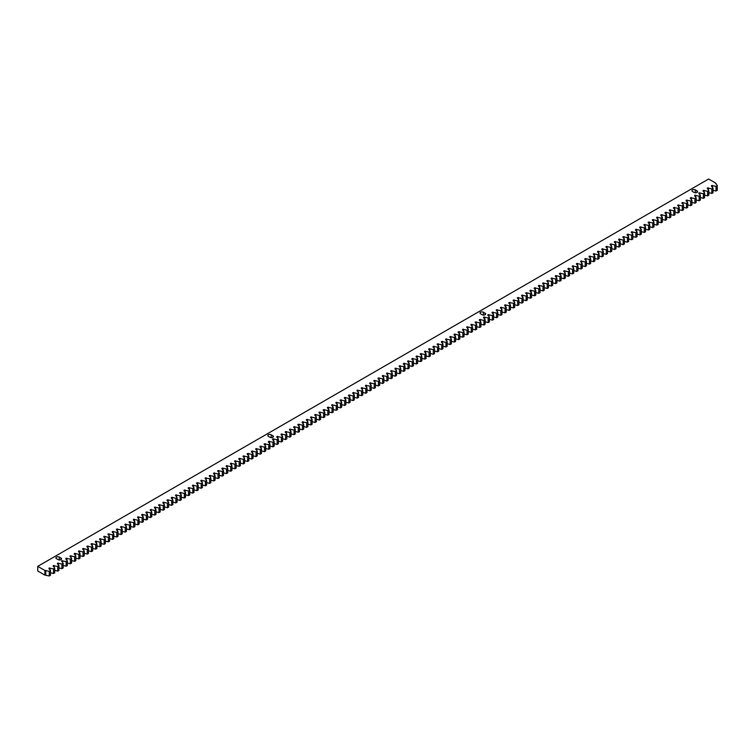 <?xml version="1.0" encoding="UTF-8"?>
<svg xmlns="http://www.w3.org/2000/svg" width="755" height="755" viewBox="0 0 755 755"><rect width="100%" height="100%" fill="white"/><g stroke="black" fill="none" stroke-linecap="round" stroke-linejoin="round"><path stroke-width="1.13" d="M37.75 571.006L37.75 566.354L44.904 570.478L44.904 575.131L37.75 571.006M37.75 566.354L708.634 179.02L715.787 183.154L717.25 185.673L716.042 186.372L711.682 185.513L711.399 186.089L713.031 188.118L711.823 188.807L707.331 188.033L708.813 190.553L707.605 191.241L703.103 190.468L704.594 192.987L703.386 193.686L698.885 192.903L700.366 195.422L699.168 196.121L694.666 195.337L696.148 197.857L694.94 198.556L690.58 197.697L690.297 198.272L691.929 200.292L690.721 200.99L686.361 200.132L686.078 200.707L687.711 202.736L686.503 203.425L682.01 202.651L683.492 205.171L682.284 205.86L677.792 205.086L679.274 207.606L678.066 208.304L673.564 207.521L675.045 210.041L673.847 210.739L669.345 209.956L670.827 212.476L669.628 213.174L665.259 212.315L664.976 212.891L666.608 214.911L665.4 215.609L661.04 214.75L660.757 215.326L662.39 217.346L661.182 218.044L656.69 217.27L658.171 219.79L656.963 220.479L652.471 219.705L653.953 222.225L652.745 222.923L648.243 222.14L649.734 224.66L648.526 225.358L644.024 224.575L645.506 227.095L644.308 227.793L639.938 226.934L639.655 227.51L641.288 229.529L640.08 230.228L635.719 229.369L635.436 229.945L637.069 231.964L635.861 232.663L631.369 231.889L632.85 234.409L631.642 235.098L627.15 234.324L628.632 236.844L627.424 237.542L622.932 236.759L624.413 239.278L623.205 239.977L618.704 239.193L620.185 241.713L618.987 242.412L614.485 241.628L615.967 244.148L614.768 244.846L610.399 243.988L610.115 244.563L611.748 246.583L610.54 247.281L606.048 246.507L607.53 249.027L606.322 249.716L601.829 248.942L603.311 251.462L602.103 252.161L597.611 251.377L599.092 253.897L597.885 254.595L593.383 253.812L594.865 256.332L593.666 257.03L589.164 256.247L590.646 258.767L589.447 259.465L585.078 258.606L584.795 259.182L586.427 261.202L585.219 261.9L580.727 261.126L582.209 263.646L581.001 264.335L576.509 263.561L577.99 266.081L576.782 266.779L572.29 265.996L573.772 268.516L572.564 269.214L568.071 268.431L569.553 270.951L568.345 271.649L563.843 270.866L565.325 273.385L564.127 274.084L559.766 273.225L559.474 273.801L561.107 275.82L559.908 276.519L555.538 275.66L555.255 276.236L556.888 278.265L555.68 278.954L551.188 278.18L552.669 280.7L551.461 281.389L546.969 280.615L548.451 283.134L547.243 283.833L542.751 283.05L544.232 285.569L543.024 286.268L538.523 285.484L540.004 288.004L538.806 288.703L534.446 287.844L534.153 288.419L535.786 290.439L534.587 291.137L530.218 290.279L529.934 290.854L531.567 292.883L530.359 293.572L525.867 292.798L527.349 295.318L526.141 296.007L521.648 295.233L523.13 297.753L521.922 298.452L517.43 297.668L518.912 300.188L517.703 300.886L513.202 300.103L514.693 302.623L513.485 303.321L509.125 302.462L508.832 303.038L510.465 305.058L509.266 305.756L504.906 304.897L504.614 305.473L506.246 307.502L505.038 308.191L500.546 307.417L502.028 309.937L500.82 310.626L496.328 309.852L497.809 312.372L496.601 313.07L492.109 312.287L493.591 314.807L492.383 315.505L487.89 314.722L489.372 317.242L488.164 317.94L483.804 317.081L483.511 317.657L485.144 319.676L483.946 320.375L479.585 319.516L479.293 320.092L480.926 322.121L479.727 322.81L475.225 322.036L476.707 324.556L475.499 325.245L471.007 324.471L472.488 326.99L471.28 327.689L466.788 326.906L468.27 329.425L467.062 330.124L462.57 329.34L464.051 331.86L462.843 332.559L458.483 331.7L458.191 332.275L459.833 334.295L458.625 334.993L454.265 334.135L453.972 334.71L455.605 336.73L454.406 337.428L449.905 336.655L451.386 339.174L450.178 339.863L445.686 339.089L447.168 341.609L445.96 342.308L441.467 341.524L442.949 344.044L441.741 344.742L437.249 343.959L438.731 346.479L437.523 347.177L433.03 346.394L434.512 348.914L433.304 349.612L428.944 348.753L428.651 349.329L430.284 351.349L429.085 352.047L424.584 351.273L426.065 353.793L424.867 354.482L420.365 353.708L421.847 356.228L420.639 356.926L416.147 356.143L417.628 358.663L416.42 359.361L411.928 358.578L413.41 361.098L412.202 361.796L407.709 361.013L409.191 363.532L407.983 364.231L403.623 363.372L403.33 363.948L404.963 365.967L403.765 366.666L399.263 365.892L400.745 368.412L399.546 369.101L395.044 368.327L396.526 370.847L395.318 371.545L390.826 370.762L392.307 373.281L391.099 373.98L386.607 373.197L388.089 375.716L386.881 376.415L382.389 375.631L383.87 378.151L382.662 378.85L378.302 377.991L378.01 378.566L379.652 380.586L378.444 381.284L373.942 380.511L375.424 383.03L374.225 383.719L369.724 382.945L371.205 385.465L369.997 386.154L365.505 385.38L366.987 387.9L365.779 388.599L361.286 387.815L362.768 390.335L361.56 391.033L357.068 390.25L358.55 392.77L357.341 393.468L352.981 392.609L352.698 393.185L354.331 395.205L353.123 395.903L348.763 395.044L348.47 395.62L350.103 397.649L348.904 398.338L344.403 397.564L345.884 400.084L344.686 400.773L340.184 399.999L341.666 402.519L340.458 403.217L335.966 402.434L337.447 404.954L336.239 405.652L331.747 404.869L333.229 407.389L332.021 408.087L327.661 407.228L327.377 407.804L329.01 409.823L327.802 410.522L323.442 409.663L323.149 410.239L324.792 412.268L323.584 412.957L319.082 412.183L320.564 414.703L319.365 415.392L314.863 414.618L316.345 417.137L315.137 417.836L310.645 417.053L312.126 419.572L310.918 420.271L306.426 419.487L307.908 422.007L306.7 422.706L302.34 421.847L302.057 422.423L303.689 424.442L302.481 425.141L298.121 424.282L297.838 424.857L299.471 426.886L298.263 427.575L293.761 426.801L295.243 429.321L294.044 430.01L289.543 429.236L291.024 431.756L289.826 432.455L285.324 431.671L286.806 434.191L285.598 434.889L281.105 434.106L282.587 436.626L281.379 437.324L277.019 436.466L276.736 437.041L278.368 439.061L277.161 439.759L272.8 438.9L272.517 439.476L274.15 441.496L272.942 442.194L268.44 441.42L269.922 443.94L268.723 444.629L264.222 443.855L265.703 446.375L264.505 447.073L260.003 446.29L261.485 448.81L260.277 449.508L255.785 448.725L257.266 451.245L256.058 451.943L251.698 451.084L251.415 451.66L253.048 453.68L251.84 454.378L247.48 453.519L247.196 454.095L248.829 456.114L247.621 456.813L243.129 456.039L244.611 458.559L243.403 459.248L238.901 458.474L240.383 460.994L239.184 461.692L234.682 460.909L236.164 463.428L234.965 464.127L230.464 463.343L231.945 465.863L230.737 466.562L226.245 465.778L227.727 468.298L226.519 468.997L222.159 468.138L221.876 468.713L223.508 470.733L222.3 471.431L217.808 470.658L219.29 473.177L218.082 473.866L213.58 473.092L215.062 475.612L213.863 476.311L209.362 475.527L210.843 478.047L209.645 478.745L205.143 477.962L206.625 480.482L205.417 481.18L200.924 480.397L202.406 482.917L201.198 483.615L196.838 482.756L196.555 483.332L198.188 485.352L196.98 486.05L192.487 485.276L193.969 487.796L192.761 488.485L188.269 487.711L189.75 490.231L188.542 490.929L184.041 490.146L185.522 492.666L184.324 493.364L179.822 492.581L181.304 495.101L180.096 495.799L175.604 495.016L177.085 497.536L175.877 498.234L171.517 497.375L171.234 497.951L172.867 499.97L171.659 500.669L167.299 499.81L167.015 500.386L168.648 502.415L167.44 503.104L162.948 502.33L164.43 504.85L163.222 505.539L158.72 504.765L160.202 507.284L159.003 507.983L154.501 507.2L155.983 509.719L154.784 510.418L150.283 509.634L151.764 512.154L150.556 512.853L146.196 511.994L145.913 512.569L147.546 514.589L146.338 515.288L141.978 514.429L141.695 515.004L143.327 517.033L142.119 517.722L137.627 516.948L139.109 519.468L137.901 520.157L133.399 519.383L134.89 521.903L133.682 522.602L129.18 521.818L130.662 524.338L129.464 525.036L124.962 524.253L126.444 526.773L125.236 527.471L120.876 526.612L120.592 527.188L122.225 529.208L121.017 529.906L116.657 529.047L116.374 529.623L118.007 531.652L116.799 532.341L112.306 531.567L113.788 534.087L112.58 534.776L108.088 534.002L109.569 536.522L108.361 537.22L103.86 536.437L105.341 538.957L104.143 539.655L99.641 538.872L101.123 541.392L99.924 542.09L95.555 541.231L95.272 541.807L96.904 543.827L95.696 544.525L91.336 543.666L91.053 544.242L92.686 546.271L91.478 546.96L86.985 546.186L88.467 548.706L87.259 549.395L82.767 548.621L84.249 551.141L83.041 551.839L78.539 551.056L80.021 553.575L78.822 554.274L74.32 553.49L75.802 556.01L74.603 556.709L70.234 555.85L69.951 556.426L71.583 558.445L70.375 559.144L66.015 558.285L65.732 558.86L67.365 560.88L66.157 561.578L61.665 560.805L63.146 563.324L61.938 564.013L57.446 563.239L58.928 565.759L57.72 566.458L53.227 565.674L54.709 568.194L53.501 568.892L48.999 568.109L50.481 570.629L49.283 571.327L44.904 570.478M56.502 558.681A1.972 1.142 180 0 1 55.927 557.879A1.972 1.142 180 0 1 57.144 556.831A1.972 1.142 180 0 1 59.286 557.077L60.966 558.039A1.972 1.142 180 0 1 61.551 558.851A1.972 1.142 180 0 1 60.334 559.899A1.972 1.142 180 0 1 58.182 559.653L56.502 558.681M480.614 313.825A1.972 1.142 180 0 1 480.029 313.023A1.972 1.142 180 0 1 481.246 311.975A1.972 1.142 180 0 1 483.398 312.221L485.078 313.183A1.972 1.142 180 0 1 485.654 313.995A1.972 1.142 180 0 1 484.436 315.043A1.972 1.142 180 0 1 482.285 314.797L480.614 313.825M692.514 191.487A1.972 1.142 180 0 1 691.929 190.685A1.972 1.142 180 0 1 693.147 189.628A1.972 1.142 180 0 1 695.298 189.882L696.978 190.845A1.972 1.142 180 0 1 697.554 191.647A1.972 1.142 180 0 1 696.337 192.704A1.972 1.142 180 0 1 694.194 192.459L692.514 191.487M268.374 436.362A1.972 1.142 180 0 1 267.798 435.559A1.972 1.142 180 0 1 269.016 434.502A1.972 1.142 180 0 1 271.158 434.748L272.838 435.72A1.972 1.142 180 0 1 273.414 436.522A1.972 1.142 180 0 1 272.196 437.579A1.972 1.142 180 0 1 270.054 437.334L268.374 436.362M715.768 183.163L715.768 183.843L715.787 183.154M44.922 570.469L44.922 575.121L49.283 575.98L49.283 571.327M49.283 575.98L50.481 575.282L50.481 570.629M50.481 572.734L53.501 573.545L54.709 572.847L54.709 568.194M53.501 573.545L53.501 568.892M54.709 570.299L57.72 571.11L58.928 570.412L58.928 565.759M57.72 571.11L57.72 566.458M58.928 567.854L61.938 568.666L63.146 567.977L63.146 563.324M61.938 568.666L61.938 564.013M63.146 565.419L66.157 566.231L67.365 565.542L67.365 560.88M66.157 566.231L66.157 561.578M67.365 562.985L70.375 563.796L71.583 563.098L71.583 558.445M70.375 563.796L70.375 559.144M71.583 560.55L74.603 561.361L75.802 560.663L75.802 556.01M74.603 561.361L74.603 556.709M75.802 558.115L78.822 558.927L80.021 558.228L80.021 553.575M78.822 558.927L78.822 554.274M80.021 555.68L83.041 556.492L84.249 555.793L84.249 551.141M83.041 556.492L83.041 551.839M84.249 553.236L87.259 554.047L88.467 553.358L88.467 548.706M87.259 554.047L87.259 549.395M88.467 550.801L91.478 551.612L92.686 550.923L92.686 546.271M91.478 551.612L91.478 546.96M92.686 548.366L95.696 549.178L96.904 548.479L96.904 543.827M95.696 549.178L95.696 544.525M96.904 545.931L99.924 546.743L101.123 546.044L101.123 541.392M99.924 546.743L99.924 542.09M101.123 543.496L104.143 544.308L105.341 543.609L105.341 538.957M104.143 544.308L104.143 539.655M105.341 541.061L108.361 541.873L109.569 541.175L109.569 536.522M108.361 541.873L108.361 537.22M109.569 538.626L112.58 539.429L113.788 538.74L113.788 534.087M112.58 539.429L112.58 534.776M113.788 536.182L116.799 536.994L118.007 536.305L118.007 531.652M116.799 536.994L116.799 532.341M118.007 533.747L121.017 534.559L122.225 533.86L122.225 529.208M121.017 534.559L121.017 529.906M122.225 531.312L125.236 532.124L126.444 531.426L126.444 526.773M125.236 532.124L125.236 527.471M126.444 528.877L129.464 529.689L130.662 528.991L130.662 524.338M129.464 529.689L129.464 525.036M130.662 526.443L133.682 527.254L134.89 526.556L134.89 521.903M133.682 527.254L133.682 522.602M134.89 524.008L137.901 524.819L139.109 524.121L139.109 519.468M137.901 524.819L137.901 520.157M139.109 521.563L142.119 522.375L143.327 521.686L143.327 517.033M142.119 522.375L142.119 517.722M143.327 519.129L146.338 519.94L147.546 519.242L147.546 514.589M146.338 519.94L146.338 515.288M147.546 516.694L150.556 517.505L151.764 516.807L151.764 512.154M150.556 517.505L150.556 512.853M151.764 514.259L154.784 515.07L155.983 514.372L155.983 509.719M154.784 515.07L154.784 510.418M155.983 511.824L159.003 512.636L160.202 511.937L160.202 507.284M159.003 512.636L159.003 507.983M160.202 509.389L163.222 510.201L164.43 509.502L164.43 504.85M163.222 510.201L163.222 505.539M164.43 506.945L167.44 507.756L168.648 507.067L168.648 502.415M167.44 507.756L167.44 503.104M168.648 504.51L171.659 505.322L172.867 504.623L172.867 499.97M171.659 505.322L171.659 500.669M172.867 502.075L175.877 502.887L177.085 502.188L177.085 497.536M175.877 502.887L175.877 498.234M177.085 499.64L180.096 500.452L181.304 499.753L181.304 495.101M180.096 500.452L180.096 495.799M181.304 497.205L184.324 498.017L185.522 497.319L185.522 492.666M184.324 498.017L184.324 493.364M185.522 494.77L188.542 495.582L189.75 494.884L189.75 490.231M188.542 495.582L188.542 490.929M189.75 492.326L192.761 493.138L193.969 492.449L193.969 487.796M192.761 493.138L192.761 488.485M193.969 489.891L196.98 490.703L198.188 490.004L198.188 485.352M196.98 490.703L196.98 486.05M198.188 487.456L201.198 488.268L202.406 487.57L202.406 482.917M201.198 488.268L201.198 483.615M202.406 485.021L205.417 485.833L206.625 485.135L206.625 480.482M205.417 485.833L205.417 481.18M206.625 482.587L209.645 483.398L210.843 482.7L210.843 478.047M209.645 483.398L209.645 478.745M210.843 480.152L213.863 480.963L215.062 480.265L215.062 475.612M213.863 480.963L213.863 476.311M215.062 477.707L218.082 478.519L219.29 477.83L219.29 473.177M218.082 478.519L218.082 473.866M219.29 475.273L222.3 476.084L223.508 475.395L223.508 470.733M222.3 476.084L222.3 471.431M223.508 472.838L226.519 473.649L227.727 472.951L227.727 468.298M226.519 473.649L226.519 468.997M227.727 470.403L230.737 471.214L231.945 470.516L231.945 465.863M230.737 471.214L230.737 466.562M231.945 467.968L234.965 468.78L236.164 468.081L236.164 463.428M234.965 468.78L234.965 464.127M236.164 465.533L239.184 466.345L240.383 465.646L240.383 460.994M239.184 466.345L239.184 461.692M240.383 463.089L243.403 463.9L244.611 463.211L244.611 458.559M243.403 463.9L243.403 459.248M244.611 460.654L247.621 461.465L248.829 460.776L248.829 456.114M247.621 461.465L247.621 456.813M248.829 458.219L251.84 459.031L253.048 458.332L253.048 453.68M251.84 459.031L251.84 454.378M253.048 455.784L256.058 456.596L257.266 455.897L257.266 451.245M256.058 456.596L256.058 451.943M257.266 453.349L260.277 454.161L261.485 453.462L261.485 448.81M260.277 454.161L260.277 449.508M261.485 450.914L264.505 451.726L265.703 451.028L265.703 446.375M264.505 451.726L264.505 447.073M265.703 448.47L268.723 449.282L269.922 448.593L269.922 443.94M268.723 449.282L268.723 444.629M269.922 446.035L272.942 446.847L274.15 446.158L274.15 441.496M272.942 446.847L272.942 442.194M274.15 443.6L277.161 444.412L278.368 443.714L278.368 439.061M277.161 444.412L277.161 439.759M278.368 441.165L281.379 441.977L282.587 441.279L282.587 436.626M281.379 441.977L281.379 437.324M282.587 438.731L285.598 439.542L286.806 438.844L286.806 434.191M285.598 439.542L285.598 434.889M286.806 436.296L289.826 437.107L291.024 436.409L291.024 431.756M289.826 437.107L289.826 432.455M291.024 433.851L294.044 434.663L295.243 433.974L295.243 429.321M294.044 434.663L294.044 430.01M295.243 431.416L298.263 432.228L299.471 431.539L299.471 426.886M298.263 432.228L298.263 427.575M299.471 428.982L302.481 429.793L303.689 429.095L303.689 424.442M302.481 429.793L302.481 425.141M303.689 426.547L306.7 427.358L307.908 426.66L307.908 422.007M306.7 427.358L306.7 422.706M307.908 424.112L310.918 424.923L312.126 424.225L312.126 419.572M310.918 424.923L310.918 420.271M312.126 421.677L315.137 422.489L316.345 421.79L316.345 417.137M315.137 422.489L315.137 417.836M316.345 419.242L319.365 420.054L320.564 419.355L320.564 414.703M319.365 420.054L319.365 415.392M320.564 416.798L323.584 417.609L324.792 416.92L324.792 412.268M323.584 417.609L323.584 412.957M324.792 414.363L327.802 415.175L329.01 414.476L329.01 409.823M327.802 415.175L327.802 410.522M329.01 411.928L332.021 412.74L333.229 412.041L333.229 407.389M332.021 412.74L332.021 408.087M333.229 409.493L336.239 410.305L337.447 409.606L337.447 404.954M336.239 410.305L336.239 405.652M337.447 407.058L340.458 407.87L341.666 407.171L341.666 402.519M340.458 407.87L340.458 403.217M341.666 404.623L344.686 405.435L345.884 404.737L345.884 400.084M344.686 405.435L344.686 400.773M345.884 402.179L348.904 402.991L350.103 402.302L350.103 397.649M348.904 402.991L348.904 398.338M350.103 399.744L353.123 400.556L354.331 399.857L354.331 395.205M353.123 400.556L353.123 395.903M354.331 397.309L357.341 398.121L358.55 397.423L358.55 392.77M357.341 398.121L357.341 393.468M358.55 394.874L361.56 395.686L362.768 394.988L362.768 390.335M361.56 395.686L361.56 391.033M362.768 392.44L365.779 393.251L366.987 392.553L366.987 387.9M365.779 393.251L365.779 388.599M366.987 390.005L369.997 390.816L371.205 390.118L371.205 385.465M369.997 390.816L369.997 386.154M371.205 387.56L374.225 388.372L375.424 387.683L375.424 383.03M374.225 388.372L374.225 383.719M375.424 385.125L378.444 385.937L379.652 385.239L379.652 380.586M378.444 385.937L378.444 381.284M379.652 382.691L382.662 383.502L383.87 382.804L383.87 378.151M382.662 383.502L382.662 378.85M383.87 380.256L386.881 381.067L388.089 380.369L388.089 375.716M386.881 381.067L386.881 376.415M388.089 377.821L391.099 378.632L392.307 377.934L392.307 373.281M391.099 378.632L391.099 373.98M392.307 375.386L395.318 376.198L396.526 375.499L396.526 370.847M395.318 376.198L395.318 371.545M396.526 372.942L399.546 373.753L400.745 373.064L400.745 368.412M399.546 373.753L399.546 369.101M400.745 370.507L403.765 371.318L404.963 370.63L404.963 365.967M403.765 371.318L403.765 366.666M404.963 368.072L407.983 368.884L409.191 368.185L409.191 363.532M407.983 368.884L407.983 364.231M409.191 365.637L412.202 366.449L413.41 365.75L413.41 361.098M412.202 366.449L412.202 361.796M413.41 363.202L416.42 364.014L417.628 363.315L417.628 358.663M416.42 364.014L416.42 359.361M417.628 360.767L420.639 361.579L421.847 360.881L421.847 356.228M420.639 361.579L420.639 356.926M421.847 358.323L424.867 359.135L426.065 358.446L426.065 353.793M424.867 359.135L424.867 354.482M426.065 355.888L429.085 356.7L430.284 356.011L430.284 351.349M429.085 356.7L429.085 352.047M430.284 353.453L433.304 354.265L434.512 353.566L434.512 348.914M433.304 354.265L433.304 349.612M434.512 351.018L437.523 351.83L438.731 351.132L438.731 346.479M437.523 351.83L437.523 347.177M438.731 348.584L441.741 349.395L442.949 348.697L442.949 344.044M441.741 349.395L441.741 344.742M442.949 346.149L445.96 346.96L447.168 346.262L447.168 341.609M445.96 346.96L445.96 342.308M447.168 343.704L450.178 344.516L451.386 343.827L451.386 339.174M450.178 344.516L450.178 339.863M451.386 341.269L454.406 342.081L455.605 341.392L455.605 336.73M454.406 342.081L454.406 337.428M455.605 338.835L458.625 339.646L459.833 338.948L459.833 334.295M458.625 339.646L458.625 334.993M459.833 336.4L462.843 337.211L464.051 336.513L464.051 331.86M462.843 337.211L462.843 332.559M464.051 333.965L467.062 334.776L468.27 334.078L468.27 329.425M467.062 334.776L467.062 330.124M468.27 331.53L471.28 332.342L472.488 331.643L472.488 326.99M471.28 332.342L471.28 327.689M472.488 329.086L475.499 329.897L476.707 329.208L476.707 324.556M475.499 329.897L475.499 325.245M476.707 326.651L479.727 327.462L480.926 326.773L480.926 322.121M479.727 327.462L479.727 322.81M480.926 324.216L483.946 325.027L485.144 324.329L485.144 319.676M483.946 325.027L483.946 320.375M485.144 321.781L488.164 322.593L489.372 321.894L489.372 317.242M488.164 322.593L488.164 317.94M489.372 319.346L492.383 320.158L493.591 319.459L493.591 314.807M492.383 320.158L492.383 315.505M493.591 316.911L496.601 317.723L497.809 317.024L497.809 312.372M496.601 317.723L496.601 313.07M497.809 314.476L500.82 315.288L502.028 314.59L502.028 309.937M500.82 315.288L500.82 310.626M502.028 312.032L505.038 312.844L506.246 312.155L506.246 307.502M505.038 312.844L505.038 308.191M506.246 309.597L509.266 310.409L510.465 309.71L510.465 305.058M509.266 310.409L509.266 305.756M510.465 307.162L513.485 307.974L514.693 307.276L514.693 302.623M513.485 307.974L513.485 303.321M514.693 304.727L517.703 305.539L518.912 304.841L518.912 300.188M517.703 305.539L517.703 300.886M518.912 302.293L521.922 303.104L523.13 302.406L523.13 297.753M521.922 303.104L521.922 298.452M523.13 299.858L526.141 300.669L527.349 299.971L527.349 295.318M526.141 300.669L526.141 296.007M527.349 297.413L530.359 298.225L531.567 297.536L531.567 292.883M530.359 298.225L530.359 293.572M531.567 294.978L534.587 295.79L535.786 295.092L535.786 290.439M534.587 295.79L534.587 291.137M535.786 292.544L538.806 293.355L540.004 292.657L540.004 288.004M538.806 293.355L538.806 288.703M540.004 290.109L543.024 290.92L544.232 290.222L544.232 285.569M543.024 290.92L543.024 286.268M544.232 287.674L547.243 288.486L548.451 287.787L548.451 283.134M547.243 288.486L547.243 283.833M548.451 285.239L551.461 286.051L552.669 285.352L552.669 280.7M551.461 286.051L551.461 281.389M552.669 282.795L555.68 283.606L556.888 282.917L556.888 278.265M555.68 283.606L555.68 278.954M556.888 280.36L559.908 281.171L561.107 280.473L561.107 275.82M559.908 281.171L559.908 276.519M561.107 277.925L564.127 278.737L565.325 278.038L565.325 273.385M564.127 278.737L564.127 274.084M565.325 275.49L568.345 276.302L569.553 275.603L569.553 270.951M568.345 276.302L568.345 271.649M569.553 273.055L572.564 273.867L573.772 273.168L573.772 268.516M572.564 273.867L572.564 269.214M573.772 270.62L576.782 271.432L577.99 270.734L577.99 266.081M576.782 271.432L576.782 266.779M577.99 268.176L581.001 268.988L582.209 268.299L582.209 263.646M581.001 268.988L581.001 264.335M582.209 265.741L585.219 266.553L586.427 265.854L586.427 261.202M585.219 266.553L585.219 261.9M586.427 263.306L589.447 264.118L590.646 263.419L590.646 258.767M589.447 264.118L589.447 259.465M590.646 260.871L593.666 261.683L594.865 260.985L594.865 256.332M593.666 261.683L593.666 257.03M594.865 258.436L597.885 259.248L599.092 258.55L599.092 253.897M597.885 259.248L597.885 254.595M599.092 256.002L602.103 256.813L603.311 256.115L603.311 251.462M602.103 256.813L602.103 252.161M603.311 253.557L606.322 254.369L607.53 253.68L607.53 249.027M606.322 254.369L606.322 249.716M607.53 251.122L610.54 251.934L611.748 251.245L611.748 246.583M610.54 251.934L610.54 247.281M611.748 248.688L614.768 249.499L615.967 248.801L615.967 244.148M614.768 249.499L614.768 244.846M615.967 246.253L618.987 247.064L620.185 246.366L620.185 241.713M618.987 247.064L618.987 242.412M620.185 243.818L623.205 244.629L624.413 243.931L624.413 239.278M623.205 244.629L623.205 239.977M624.413 241.383L627.424 242.195L628.632 241.496L628.632 236.844M627.424 242.195L627.424 237.542M628.632 238.939L631.642 239.75L632.85 239.061L632.85 234.409M631.642 239.75L631.642 235.098M632.85 236.504L635.861 237.315L637.069 236.626L637.069 231.964M635.861 237.315L635.861 232.663M637.069 234.069L640.08 234.88L641.288 234.182L641.288 229.529M640.08 234.88L640.08 230.228M641.288 231.634L644.308 232.446L645.506 231.747L645.506 227.095M644.308 232.446L644.308 227.793M645.506 229.199L648.526 230.011L649.734 229.312L649.734 224.66M648.526 230.011L648.526 225.358M649.734 226.764L652.745 227.576L653.953 226.877L653.953 222.225M652.745 227.576L652.745 222.923M653.953 224.32L656.963 225.132L658.171 224.443L658.171 219.79M656.963 225.132L656.963 220.479M658.171 221.885L661.182 222.697L662.39 222.008L662.39 217.346M661.182 222.697L661.182 218.044M662.39 219.45L665.4 220.262L666.608 219.563L666.608 214.911M665.4 220.262L665.4 215.609M666.608 217.015L669.628 217.827L670.827 217.129L670.827 212.476M669.628 217.827L669.628 213.174M670.827 214.58L673.847 215.392L675.045 214.694L675.045 210.041M673.847 215.392L673.847 210.739M675.045 212.146L678.066 212.957L679.274 212.259L679.274 207.606M678.066 212.957L678.066 208.304M679.274 209.701L682.284 210.513L683.492 209.824L683.492 205.171M682.284 210.513L682.284 205.86M683.492 207.266L686.503 208.078L687.711 207.389L687.711 202.736M686.503 208.078L686.503 203.425M687.711 204.831L690.721 205.643L691.929 204.945L691.929 200.292M690.721 205.643L690.721 200.99M691.929 202.397L694.94 203.208L696.148 202.51L696.148 197.857M694.94 203.208L694.94 198.556M696.148 199.962L699.168 200.773L700.366 200.075L700.366 195.422M699.168 200.773L699.168 196.121M700.366 197.527L703.386 198.338L704.594 197.64L704.594 192.987M703.386 198.338L703.386 193.686M704.594 195.092L707.605 195.904L708.813 195.205L708.813 190.553M707.605 195.904L707.605 191.241M708.813 192.648L711.823 193.459L713.031 192.77L713.031 188.118M711.823 193.459L711.823 188.807M713.031 190.213L716.042 191.024L717.25 190.326L717.25 185.673M716.042 191.024L716.042 186.372M272.838 435.72L272.838 437.334M271.158 434.748L271.158 437.655M696.978 190.845L696.978 192.459M695.298 189.882L695.298 192.78M485.078 313.183L485.078 314.797M483.398 312.221L483.398 315.118M60.966 558.039L60.966 559.653M59.286 557.077L59.286 559.974M45.781 575.036L45.781 570.384M48.999 568.798L48.999 568.109M50 570.025L50 567.949M49.141 568.959L49.141 568.034M53.227 566.363L53.227 565.674M54.218 567.59L54.218 565.514M53.36 566.524L53.36 565.599M57.446 563.919L57.446 563.239M58.437 565.155L58.437 563.07M57.578 564.089L57.578 563.164M61.665 561.484L61.665 560.805M62.656 562.72L62.656 560.635M61.797 561.654L61.797 560.729M65.883 559.049L65.883 558.37M66.874 560.276L66.874 558.2M66.015 559.219L66.015 558.285M70.102 556.614L70.102 555.935M71.093 557.841L71.093 555.765M70.234 556.784L70.234 555.85M74.32 554.179L74.32 553.49M75.321 555.406L75.321 553.33M74.462 554.34L74.462 553.415M78.539 551.745L78.539 551.056M79.539 552.971L79.539 550.895M78.68 551.905L78.68 550.98M82.767 549.3L82.767 548.621M83.758 550.537L83.758 548.451M82.899 549.47L82.899 548.545M86.985 546.865L86.985 546.186M87.976 548.102L87.976 546.016M87.118 547.035L87.118 546.11M91.204 544.43L91.204 543.751M92.195 545.657L92.195 543.581M91.336 544.6L91.336 543.666M95.423 541.996L95.423 541.316M96.413 543.222L96.413 541.146M95.555 542.165L95.555 541.231M99.641 539.561L99.641 538.872M100.641 540.788L100.641 538.711M99.783 539.721L99.783 538.796M103.86 537.126L103.86 536.437M104.86 538.353L104.86 536.276M104.001 537.286L104.001 536.361M108.088 534.682L108.088 534.002M109.079 535.918L109.079 533.842M108.22 534.851L108.22 533.927M112.306 532.247L112.306 531.567M113.297 533.483L113.297 531.397M112.438 532.417L112.438 531.492M116.525 529.812L116.525 529.132M117.516 531.039L117.516 528.962M116.657 529.982L116.657 529.047M120.743 527.377L120.743 526.697M121.734 528.604L121.734 526.528M120.876 527.547L120.876 526.612M124.962 524.942L124.962 524.253M125.953 526.169L125.953 524.093M125.103 525.112L125.103 524.178M129.18 522.507L129.18 521.818M130.181 523.734L130.181 521.658M129.322 522.668L129.322 521.743M133.399 520.063L133.399 519.383M134.399 521.299L134.399 519.223M133.541 520.233L133.541 519.308M137.627 517.628L137.627 516.948M138.618 518.864L138.618 516.779M137.759 517.798L137.759 516.873M141.846 515.193L141.846 514.514M142.837 516.42L142.837 514.344M141.978 515.363L141.978 514.429M146.064 512.758L146.064 512.079M147.055 513.985L147.055 511.909M146.196 512.928L146.196 511.994M150.283 510.323L150.283 509.634M151.274 511.55L151.274 509.474M150.415 510.493L150.415 509.559M154.501 507.888L154.501 507.2M155.502 509.115L155.502 507.039M154.643 508.049L154.643 507.124M158.72 505.444L158.72 504.765M159.72 506.68L159.72 504.604M158.861 505.614L158.861 504.689M162.948 503.009L162.948 502.33M163.939 504.246L163.939 502.16M163.08 503.179L163.08 502.254M167.166 500.574L167.166 499.895M168.157 501.811L168.157 499.725M167.299 500.744L167.299 499.81M171.385 498.14L171.385 497.46M172.376 499.366L172.376 497.29M171.517 498.309L171.517 497.375M175.604 495.705L175.604 495.016M176.595 496.932L176.595 494.855M175.736 495.875L175.736 494.94M179.822 493.27L179.822 492.581M180.813 494.497L180.813 492.42M179.964 493.43L179.964 492.505M184.041 490.826L184.041 490.146M185.041 492.062L185.041 489.986M184.182 490.995L184.182 490.07M188.269 488.391L188.269 487.711M189.26 489.627L189.26 487.541M188.401 488.56L188.401 487.636M192.487 485.956L192.487 485.276M193.478 487.192L193.478 485.106M192.619 486.126L192.619 485.201M196.706 483.521L196.706 482.841M197.697 484.748L197.697 482.671M196.838 483.691L196.838 482.756M200.924 481.086L200.924 480.397M201.915 482.313L201.915 480.237M201.056 481.256L201.056 480.322M205.143 478.651L205.143 477.962M206.134 479.878L206.134 477.802M205.275 478.812L205.275 477.887M209.362 476.216L209.362 475.527M210.362 477.443L210.362 475.367M209.503 476.377L209.503 475.452M213.58 473.772L213.58 473.092M214.58 475.008L214.58 472.923M213.722 473.942L213.722 473.017M217.808 471.337L217.808 470.658M218.799 472.573L218.799 470.488M217.94 471.507L217.94 470.582M222.027 468.902L222.027 468.223M223.018 470.129L223.018 468.053M222.159 469.072L222.159 468.138M226.245 466.467L226.245 465.778M227.236 467.694L227.236 465.618M226.377 466.637L226.377 465.703M230.464 464.032L230.464 463.343M231.455 465.259L231.455 463.183M230.596 464.193L230.596 463.268M234.682 461.598L234.682 460.909M235.683 462.824L235.683 460.748M234.824 461.758L234.824 460.833M238.901 459.153L238.901 458.474M239.901 460.39L239.901 458.304M239.042 459.323L239.042 458.398M243.129 456.718L243.129 456.039M244.12 457.955L244.12 455.869M243.261 456.888L243.261 455.963M247.347 454.284L247.347 453.604M248.338 455.51L248.338 453.434M247.48 454.453L247.48 453.519M251.566 451.849L251.566 451.169M252.557 453.075L252.557 450.999M251.698 452.018L251.698 451.084M255.785 449.414L255.785 448.725M256.775 450.641L256.775 448.564M255.917 449.574L255.917 448.649M260.003 446.979L260.003 446.29M260.994 448.206L260.994 446.13M260.135 447.139L260.135 446.214M264.222 444.535L264.222 443.855M265.222 445.771L265.222 443.685M264.363 444.704L264.363 443.78M268.44 442.1L268.44 441.42M269.441 443.336L269.441 441.25M268.582 442.27L268.582 441.345M272.668 439.665L272.668 438.985M273.659 440.892L273.659 438.815M272.8 439.835L272.8 438.9M276.887 437.23L276.887 436.55M277.878 438.457L277.878 436.381M277.019 437.4L277.019 436.466M281.105 434.795L281.105 434.106M282.096 436.022L282.096 433.946M281.238 434.955L281.238 434.031M285.324 432.36L285.324 431.671M286.315 433.587L286.315 431.511M285.456 432.521L285.456 431.596M289.543 429.916L289.543 429.236M290.543 431.152L290.543 429.076M289.684 430.086L289.684 429.161M293.761 427.481L293.761 426.801M294.761 428.717L294.761 426.632M293.903 427.651L293.903 426.726M297.989 425.046L297.989 424.367M298.98 426.273L298.98 424.197M298.121 425.216L298.121 424.282M302.208 422.611L302.208 421.932M303.199 423.838L303.199 421.762M302.34 422.781L302.34 421.847M306.426 420.176L306.426 419.487M307.417 421.403L307.417 419.327M306.558 420.346L306.558 419.412M310.645 417.741L310.645 417.053M311.636 418.968L311.636 416.892M310.777 417.902L310.777 416.977M314.863 415.297L314.863 414.618M315.854 416.534L315.854 414.457M315.005 415.467L315.005 414.542M319.082 412.862L319.082 412.183M320.082 414.099L320.082 412.013M319.223 413.032L319.223 412.107M323.3 410.427L323.3 409.748M324.301 411.654L324.301 409.578M323.442 410.597L323.442 409.663M327.528 407.993L327.528 407.313M328.519 409.219L328.519 407.143M327.661 408.162L327.661 407.228M331.747 405.558L331.747 404.869M332.738 406.785L332.738 404.708M331.879 405.728L331.879 404.793M335.966 403.123L335.966 402.434M336.957 404.35L336.957 402.273M336.098 403.283L336.098 402.358M340.184 400.678L340.184 399.999M341.175 401.915L341.175 399.839M340.316 400.848L340.316 399.923M344.403 398.244L344.403 397.564M345.403 399.48L345.403 397.394M344.544 398.413L344.544 397.489M348.621 395.809L348.621 395.129M349.622 397.036L349.622 394.959M348.763 395.979L348.763 395.044M352.849 393.374L352.849 392.694M353.84 394.601L353.84 392.524M352.981 393.544L352.981 392.609M357.068 390.939L357.068 390.25M358.059 392.166L358.059 390.09M357.2 391.109L357.2 390.175M361.286 388.504L361.286 387.815M362.277 389.731L362.277 387.655M361.418 388.665L361.418 387.74M365.505 386.06L365.505 385.38M366.496 387.296L366.496 385.22M365.637 386.23L365.637 385.305M369.724 383.625L369.724 382.945M370.714 384.861L370.714 382.776M369.865 383.795L369.865 382.87M373.942 381.19L373.942 380.511M374.942 382.426L374.942 380.341M374.084 381.36L374.084 380.435M378.17 378.755L378.17 378.076M379.161 379.982L379.161 377.906M378.302 378.925L378.302 377.991M382.389 376.32L382.389 375.631M383.38 377.547L383.38 375.471M382.521 376.49L382.521 375.556M386.607 373.885L386.607 373.197M387.598 375.112L387.598 373.036M386.739 374.046L386.739 373.121M390.826 371.451L390.826 370.762M391.817 372.677L391.817 370.601M390.958 371.611L390.958 370.686M395.044 369.006L395.044 368.327M396.035 370.243L396.035 368.157M395.176 369.176L395.176 368.251M399.263 366.571L399.263 365.892M400.263 367.808L400.263 365.722M399.404 366.741L399.404 365.816M403.481 364.136L403.481 363.457M404.482 365.363L404.482 363.287M403.623 364.306L403.623 363.372M407.709 361.702L407.709 361.013M408.7 362.928L408.7 360.852M407.842 361.871L407.842 360.937M411.928 359.267L411.928 358.578M412.919 360.494L412.919 358.417M412.06 359.427L412.06 358.502M416.147 356.832L416.147 356.143M417.137 358.059L417.137 355.982M416.279 356.992L416.279 356.067M420.365 354.388L420.365 353.708M421.356 355.624L421.356 353.538M420.497 354.557L420.497 353.633M424.584 351.953L424.584 351.273M425.584 353.189L425.584 351.103M424.725 352.123L424.725 351.198M428.802 349.518L428.802 348.838M429.803 350.745L429.803 348.668M428.944 349.688L428.944 348.753M433.03 347.083L433.03 346.394M434.021 348.31L434.021 346.234M433.162 347.253L433.162 346.318M437.249 344.648L437.249 343.959M438.24 345.875L438.24 343.799M437.381 344.808L437.381 343.884M441.467 342.213L441.467 341.524M442.458 343.44L442.458 341.364M441.599 342.374L441.599 341.449M445.686 339.769L445.686 339.089M446.677 341.005L446.677 338.919M445.818 339.939L445.818 339.014M449.905 337.334L449.905 336.655M450.895 338.57L450.895 336.485M450.037 337.504L450.037 336.579M454.123 334.899L454.123 334.22M455.123 336.126L455.123 334.05M454.265 335.069L454.265 334.135M458.342 332.464L458.342 331.785M459.342 333.691L459.342 331.615M458.483 332.634L458.483 331.7M462.57 330.029L462.57 329.34M463.561 331.256L463.561 329.18M462.702 330.19L462.702 329.265M466.788 327.594L466.788 326.906M467.779 328.821L467.779 326.745M466.92 327.755L466.92 326.83M471.007 325.15L471.007 324.471M471.998 326.386L471.998 324.301M471.139 325.32L471.139 324.395M475.225 322.715L475.225 322.036M476.216 323.952L476.216 321.866M475.357 322.885L475.357 321.96M479.444 320.28L479.444 319.601M480.444 321.507L480.444 319.431M479.585 320.45L479.585 319.516M483.662 317.846L483.662 317.166M484.663 319.072L484.663 316.996M483.804 318.015L483.804 317.081M487.89 315.411L487.89 314.722M488.881 316.638L488.881 314.561M488.023 315.581L488.023 314.646M492.109 312.976L492.109 312.287M493.1 314.203L493.1 312.126M492.241 313.136L492.241 312.211M496.328 310.531L496.328 309.852M497.319 311.768L497.319 309.692M496.46 310.701L496.46 309.776M500.546 308.097L500.546 307.417M501.537 309.333L501.537 307.247M500.678 308.267L500.678 307.342M504.765 305.662L504.765 304.982M505.756 306.889L505.756 304.812M504.906 305.832L504.906 304.897M508.983 303.227L508.983 302.547M509.984 304.454L509.984 302.377M509.125 303.397L509.125 302.462M513.202 300.792L513.202 300.103M514.202 302.019L514.202 299.943M513.343 300.962L513.343 300.028M517.43 298.357L517.43 297.668M518.421 299.584L518.421 297.508M517.562 298.518L517.562 297.593M521.648 295.913L521.648 295.233M522.639 297.149L522.639 295.073M521.78 296.083L521.78 295.158M525.867 293.478L525.867 292.798M526.858 294.714L526.858 292.629M525.999 293.648L525.999 292.723M530.085 291.043L530.085 290.364M531.076 292.27L531.076 290.194M530.218 291.213L530.218 290.279M534.304 288.608L534.304 287.929M535.304 289.835L535.304 287.759M534.446 288.778L534.446 287.844M538.523 286.173L538.523 285.484M539.523 287.4L539.523 285.324M538.664 286.343L538.664 285.409M542.751 283.738L542.751 283.05M543.742 284.965L543.742 282.889M542.883 283.899L542.883 282.974M546.969 281.294L546.969 280.615M547.96 282.53L547.96 280.454M547.101 281.464L547.101 280.539M551.188 278.859L551.188 278.18M552.179 280.096L552.179 278.01M551.32 279.029L551.32 278.104M555.406 276.424L555.406 275.745M556.397 277.661L556.397 275.575M555.538 276.594L555.538 275.66M559.625 273.989L559.625 273.31M560.625 275.216L560.625 273.14M559.766 274.159L559.766 273.225M563.843 271.555L563.843 270.866M564.844 272.781L564.844 270.705M563.985 271.725L563.985 270.79M568.071 269.12L568.071 268.431M569.062 270.347L569.062 268.27M568.204 269.28L568.204 268.355M572.29 266.675L572.29 265.996M573.281 267.912L573.281 265.836M572.422 266.845L572.422 265.92M576.509 264.241L576.509 263.561M577.499 265.477L577.499 263.391M576.641 264.41L576.641 263.486M580.727 261.806L580.727 261.126M581.718 263.042L581.718 260.956M580.859 261.976L580.859 261.051M584.946 259.371L584.946 258.691M585.937 260.598L585.937 258.521M585.078 259.541L585.078 258.606M589.164 256.936L589.164 256.247M590.165 258.163L590.165 256.087M589.306 257.106L589.306 256.171M593.383 254.501L593.383 253.812M594.383 255.728L594.383 253.652M593.524 254.661L593.524 253.737M597.611 252.066L597.611 251.377M598.602 253.293L598.602 251.217M597.743 252.227L597.743 251.302M601.829 249.622L601.829 248.942M602.82 250.858L602.82 248.773M601.962 249.792L601.962 248.867M606.048 247.187L606.048 246.507M607.039 248.423L607.039 246.338M606.18 247.357L606.18 246.432M610.266 244.752L610.266 244.073M611.257 245.979L611.257 243.903M610.399 244.922L610.399 243.988M614.485 242.317L614.485 241.628M615.485 243.544L615.485 241.468M614.627 242.487L614.627 241.553M618.704 239.882L618.704 239.193M619.704 241.109L619.704 239.033M618.845 240.043L618.845 239.118M622.932 237.447L622.932 236.759M623.923 238.674L623.923 236.598M623.064 237.608L623.064 236.683M627.15 235.003L627.15 234.324M628.141 236.239L628.141 234.154M627.282 235.173L627.282 234.248M631.369 232.568L631.369 231.889M632.36 233.805L632.36 231.719M631.501 232.738L631.501 231.813M635.587 230.133L635.587 229.454M636.578 231.36L636.578 229.284M635.719 230.303L635.719 229.369M639.806 227.699L639.806 227.019M640.797 228.925L640.797 226.849M639.938 227.868L639.938 226.934M644.024 225.264L644.024 224.575M645.025 226.491L645.025 224.414M644.166 225.424L644.166 224.499M648.243 222.829L648.243 222.14M649.243 224.056L649.243 221.979M648.385 222.989L648.385 222.064M652.471 220.385L652.471 219.705M653.462 221.621L653.462 219.535M652.603 220.554L652.603 219.63M656.69 217.95L656.69 217.27M657.68 219.186L657.68 217.1M656.822 218.119L656.822 217.195M660.908 215.515L660.908 214.835M661.899 216.742L661.899 214.665M661.04 215.685L661.04 214.75M665.127 213.08L665.127 212.4M666.118 214.307L666.118 212.23M665.259 213.25L665.259 212.315M669.345 210.645L669.345 209.956M670.346 211.872L670.346 209.796M669.487 210.805L669.487 209.881M673.564 208.21L673.564 207.521M674.564 209.437L674.564 207.361M673.705 208.371L673.705 207.446M677.792 205.766L677.792 205.086M678.783 207.002L678.783 204.926M677.924 205.936L677.924 205.011M682.01 203.331L682.01 202.651M683.001 204.567L683.001 202.482M682.142 203.501L682.142 202.576M686.229 200.896L686.229 200.217M687.22 202.123L687.22 200.047M686.361 201.066L686.361 200.132M690.447 198.461L690.447 197.782M691.438 199.688L691.438 197.612M690.58 198.631L690.58 197.697M694.666 196.026L694.666 195.337M695.657 197.253L695.657 195.177M694.808 196.196L694.808 195.262M698.885 193.591L698.885 192.903M699.885 194.818L699.885 192.742M699.026 193.752L699.026 192.827M703.103 191.147L703.103 190.468M704.104 192.383L704.104 190.307M703.245 191.317L703.245 190.392M707.331 188.712L707.331 188.033M708.322 189.949L708.322 187.863M707.463 188.882L707.463 187.957M711.55 186.277L711.55 185.598M712.541 187.504L712.541 185.428M711.682 186.447L711.682 185.513"/></g></svg>
